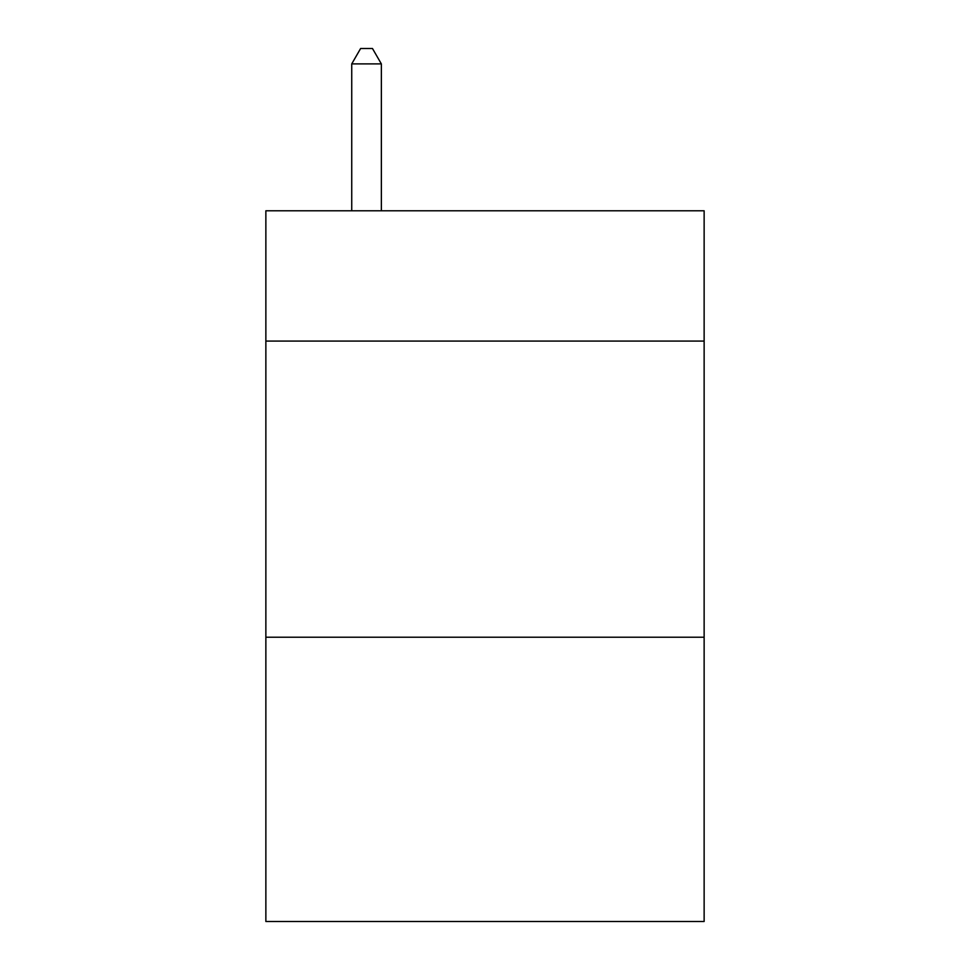<?xml version="1.0" encoding="UTF-8"?>
<svg xmlns="http://www.w3.org/2000/svg" width="970" height="970" viewBox="0 0 970 970"><rect width="100%" height="100%" fill="white"/><g stroke="black" fill="none" stroke-linecap="round" stroke-linejoin="round"><path stroke-width="1.45" d="M704.135 341.076L704.135 210.781L265.865 210.781L265.865 341.076L704.135 341.076L704.135 921.5L265.865 921.5L265.865 341.076M704.135 637.217L265.865 637.217M381.355 210.781L381.355 63.899L351.734 63.899L351.734 210.781M351.734 63.899L360.622 48.5L372.468 48.5L381.355 63.899"/></g></svg>
